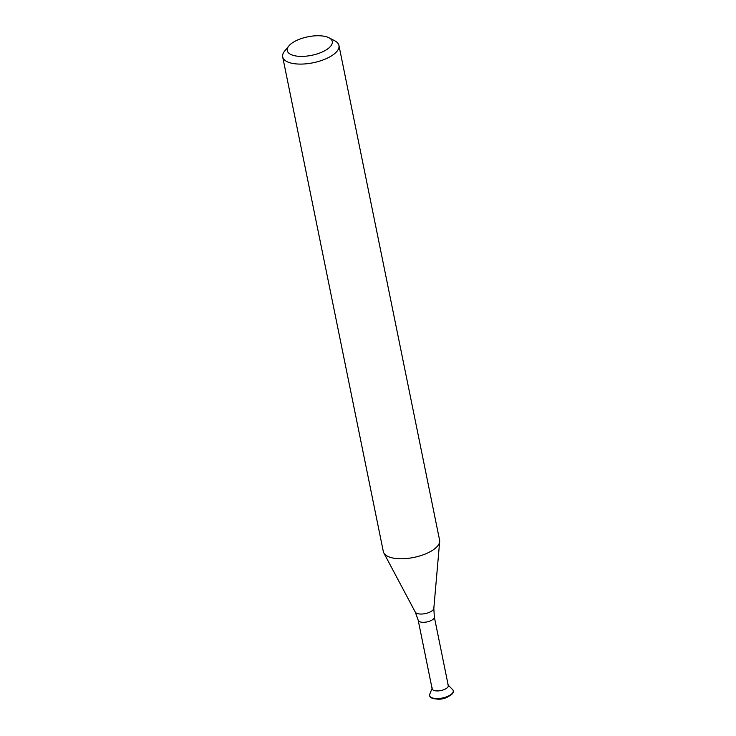 <?xml version="1.0" encoding="UTF-8"?>
<svg xmlns="http://www.w3.org/2000/svg" width="736" height="736" viewBox="0 0 736 736"><rect width="100%" height="100%" fill="white"/><g stroke="black" fill="none" stroke-linecap="round" stroke-linejoin="round"><path stroke-width="1.1" d="M418.195 620.246A8.225 3.386 168.5 0 0 423.016 622.306A8.225 3.386 168.5 0 0 434.323 616.97L448.279 685.584A8.225 3.386 168.5 0 1 436.982 690.929A8.225 3.386 168.5 0 1 432.152 688.868L418.195 620.246L415.279 612.113L383.824 552.938A28.704 11.813 168.5 0 1 383.327 551.586L282.688 56.911A28.704 11.813 168.5 0 1 284.657 51.069L288.843 45.963A22.963 9.448 168.5 0 1 307.887 36.8A22.963 9.448 168.5 0 1 329.001 37.794A22.963 9.448 168.5 0 1 326.812 49.505A22.963 9.448 168.5 0 1 300.73 56.387A22.963 9.448 168.5 0 1 288.843 45.963M329.001 37.794L334.852 40.857A28.704 11.813 168.5 0 1 338.946 45.466L439.585 540.132A28.704 11.813 168.5 0 1 439.668 541.576A28.704 11.813 168.5 0 1 400.154 558.762A28.704 11.813 168.5 0 1 383.824 552.938M338.946 45.466A28.704 11.813 168.5 0 1 299.506 64.087A28.704 11.813 168.5 0 1 282.688 56.911M453.266 690.938A12.052 4.959 168.5 0 1 453.312 691.122A12.052 4.959 168.5 0 1 449.632 695.833L447.433 697.084A8.188 3.367 168.5 0 1 438.684 699.2A8.188 3.367 168.5 0 1 437.432 699.117L434.912 698.823A12.052 4.959 168.5 0 1 429.686 695.925A12.052 4.959 168.5 0 1 429.658 695.741M449.632 695.833A12.052 4.959 168.5 0 1 436.752 698.942A12.052 4.959 168.5 0 1 434.912 698.823M448.196 685.152L452.566 689.558A12.052 4.959 168.5 0 1 453.238 690.745A12.052 4.959 168.5 0 1 436.678 698.565A12.052 4.959 168.5 0 1 429.612 695.557A12.052 4.959 168.5 0 1 429.76 694.204L432.069 688.427M447.828 684.784A8.225 3.386 168.5 0 1 445.749 688.813A8.225 3.386 168.5 0 1 436.982 690.929A8.225 3.386 168.5 0 1 432.262 687.948M434.323 616.97L433.826 608.341A9.531 3.919 168.5 0 1 420.707 614.045A9.531 3.919 168.5 0 1 415.279 612.113M433.826 608.341L439.668 541.576"/></g></svg>
